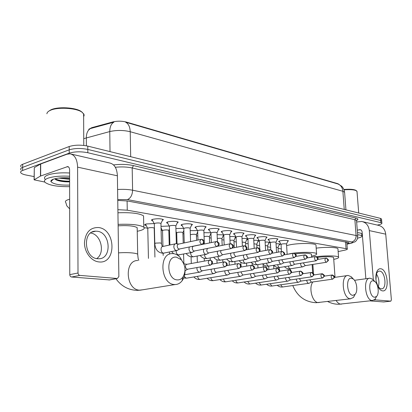 <?xml version="1.0" encoding="UTF-8"?>
<svg xmlns="http://www.w3.org/2000/svg" width="412" height="412" viewBox="0 0 412 412"><rect width="100%" height="100%" fill="white"/><g stroke="black" fill="none" stroke-linecap="round" stroke-linejoin="round"><path stroke-width="0.62" d="M279.588 241.942L278.749 241.628C278.522 241.319 279.135 241.015 280.587 240.721C284.393 240.181 287.025 240.211 288.472 240.824L287.648 241.483M268.933 240.17L268.078 239.846C267.841 239.527 268.444 239.218 269.886 238.919C273.759 238.357 276.452 238.399 277.961 239.037L277.116 239.727M257.891 238.332L257.016 237.997C256.769 237.667 257.361 237.353 258.798 237.049C262.738 236.473 265.493 236.519 267.069 237.188L266.204 237.909M246.443 236.431L245.552 236.081C245.289 235.746 245.871 235.422 247.298 235.113C251.305 234.516 254.132 234.567 255.775 235.267L254.889 236.019M234.562 234.454L233.65 234.093C233.372 233.748 233.944 233.419 235.365 233.104C239.444 232.486 242.344 232.548 244.064 233.28L243.147 234.067M222.228 232.404L221.296 232.028C221.007 231.673 221.563 231.333 222.969 231.014C227.125 230.38 230.102 230.447 231.899 231.214L230.962 232.038M209.414 230.272L208.457 229.881C208.153 229.515 208.699 229.17 210.094 228.845C214.322 228.186 217.382 228.263 219.266 229.072L218.298 229.932M196.086 228.052L195.108 227.645C194.783 227.275 195.314 226.919 196.699 226.59C201.01 225.91 204.151 225.992 206.129 226.842L205.135 227.738M182.217 225.745L181.213 225.323C180.878 224.937 181.388 224.581 182.758 224.241C187.151 223.536 190.385 223.628 192.466 224.525L191.436 225.467M167.772 223.34L166.747 222.902C166.386 222.506 166.886 222.14 168.235 221.795C172.716 221.064 176.048 221.167 178.231 222.109L177.17 223.098M152.713 220.832L151.657 220.374C151.286 219.972 151.765 219.596 153.099 219.246C157.662 218.484 161.097 218.602 163.399 219.596L162.302 220.631M276.055 243.744C278.363 243.708 279.758 243.873 280.237 244.239L279.094 244.991M265.122 242.045C267.697 241.978 269.268 242.148 269.834 242.555L268.66 243.332M253.787 240.294C256.635 240.186 258.396 240.361 259.06 240.814L257.861 241.623M242.024 238.481C245.155 238.327 247.118 238.502 247.9 239.006M247.952 239.254L246.675 239.851M229.814 236.612C232.615 236.421 234.66 236.524 235.958 236.926M236.102 237.647L235.077 238.012M217.124 234.685L223.613 234.871L221.883 238.62C221.038 238.244 219.503 238.188 217.284 238.46M223.788 235.88L223.047 236.107M203.935 232.692L210.805 232.765M210.995 234.011L210.563 234.134M190.205 230.643L197.487 230.586M175.909 228.536L183.639 228.336M161.01 226.379L169.224 225.997M146.275 225.627L144.818 225.086C144.442 224.684 144.926 224.308 146.275 223.963L154.196 223.567M339.04 184.375L337.861 183.706L126.443 122.086C121.895 120.943 117.343 120.896 112.78 121.952L91.871 127.638L88.729 129.28M338.149 251.588L344.684 250.197C346.729 249.749 347.604 249.306 347.316 248.879L127.257 210.192L117.894 209.687M144.2 227.682L147.671 228.217M161.113 230.303L162.426 230.504M168.868 231.503L169.512 231.606M176.032 232.615L176.599 232.703M182.918 233.681L183.958 233.841M196.426 235.772L197.827 235.994M209.42 237.786L211.155 238.059M221.929 239.727L223.968 240.042M233.985 241.592L236.297 241.952M245.603 243.394L248.173 243.791M256.815 245.13L259.622 245.567M267.635 246.809L270.658 247.277M278.085 248.426L281.308 248.925M270.545 245.253L270.138 245.047L270.509 244.548M344.643 192.821L344.597 192.224C344.267 189.906 343.314 187.918 341.733 186.25L338.247 184.071C340.956 185.359 342.501 187.764 342.877 191.281L130.223 131.722C123.43 130.089 116.611 130.037 109.772 131.567C109.824 126.834 111.199 123.703 113.892 122.173L89.77 128.74M34.114 176.594L26.296 175.069C23.602 174.534 21.831 173.843 20.981 173.004C20.157 172.072 20.698 171.238 22.608 170.491L69.211 153.161C74.696 151.528 80.901 151.389 87.823 152.734L380.822 222.629L380.642 220.502L381.733 221.337L380.642 220.502L87.797 149.422L380.642 220.502L380.461 218.381L381.553 219.22M69.211 153.161L69.206 149.839C74.685 148.191 80.881 148.052 87.797 149.422C80.881 148.052 74.685 148.191 69.206 149.839L22.645 167.375L69.206 149.839L69.195 146.523C74.675 144.859 80.865 144.72 87.777 146.116L380.461 218.381M21.017 169.919C20.193 168.977 20.734 168.132 22.645 167.375C20.734 168.132 20.193 168.977 21.017 169.919M338.247 184.071L125.639 122.204C128.487 123.729 130.012 126.901 130.223 131.722L130.681 156.709M21.053 166.845C20.229 165.887 20.77 165.027 22.681 164.264L69.195 146.523M380.822 222.629L381.883 223.134C382.14 223.762 380.812 224.365 377.897 224.947L377.248 225.07M346.935 243.847C348.501 243.425 349.149 243.018 348.882 242.632L127.483 200.979L117.755 200.433M98.854 261.914C91.34 261.244 84.455 252.262 84.465 242.879C85.382 232.471 90.074 227.357 98.53 227.532C116.107 229.309 116.642 264.36 98.854 261.914M97.294 231.261L95.708 231.178C82.245 230.818 83.971 258.036 97.541 258.721L98.72 258.767C112.172 259.04 110.699 232.492 97.294 231.261M44.815 182.053L34.088 179.838L40.453 176.068L40.531 164.048L66.95 154.217L70.148 153.82C74.778 154.891 77.26 159.336 77.6 167.143L78.012 273.002C78.131 274.366 78.749 275.164 79.871 275.396L71.626 277.008C70.509 276.787 69.891 275.999 69.772 274.644L69.597 169.929C69.515 167.957 68.886 166.839 67.707 166.582L40.453 176.068M34.093 179.57L34.294 167.648L40.531 164.048M71.219 154.067L109.752 163.008C114.428 164.094 116.977 168.359 117.394 175.8L118.872 276.498L117.358 278.497L79.871 275.396M109.499 279.923L71.626 277.008M90.619 233.027C101.043 234.155 105.518 252.999 96.702 258.592M48.662 111.25L50.975 109.788C57.871 106.43 75.597 107.439 81.138 111.431L82.431 112.476M46.906 113.794C46.963 112.507 48.086 111.369 50.274 110.375C57.495 106.857 76.081 107.918 81.87 112.085L83.971 114.294L84.11 115.587L83.626 116.627M69.623 186.651C57.526 186.821 49.358 185.41 45.124 182.408C43.657 180.837 44.702 179.405 48.256 178.102C53.663 176.398 60.78 175.775 69.607 176.233M45.14 179.241C43.677 177.649 44.717 176.192 48.266 174.873C53.673 173.148 60.78 172.52 69.602 172.994M69.623 185.091C59.364 185.328 53.122 184.138 50.903 181.517C50.681 180.636 51.567 179.848 53.56 179.143C57.711 177.876 63.057 177.474 69.607 177.938M61.759 177.819L69.613 178.411M58.792 178.066L69.613 179.385M54.678 178.808L56.578 180.085C60.023 181.393 64.37 181.991 69.618 181.877M55.569 179.57C59.472 181.028 64.154 181.718 69.618 181.651M54.868 178.762C58.705 180.42 63.623 181.223 69.613 181.162M177.217 279.887C179.452 280.031 181.332 279.12 182.861 277.152C186.162 271.276 185.621 265.472 181.249 259.735L176.537 257.186C165.851 255.265 166.494 279.501 177.217 279.887M185.04 269.845C185.194 274.186 184.215 277.822 182.109 280.752C180.229 283.198 177.912 284.465 175.162 284.543L174.425 284.517C160.489 284.218 158.496 252.937 172.34 253.601L173.519 253.663C175.847 253.983 177.984 255.146 179.931 257.15L184.066 264.375M118.105 224.37C131.253 223.881 139.812 224.813 143.788 227.172C145.122 228.531 143.525 229.772 138.993 230.895L137.242 231.271M137.196 228.83L137.17 227.615C134.024 225.879 127.679 225.282 118.131 225.822M117.935 212.793C131.042 212.314 139.58 213.344 143.546 215.883L143.582 217.778M352.832 295.327L355.072 294.374C358.033 291.505 356.977 281.911 353.408 279.12L351.529 278.208C345.488 277.024 346.837 295.219 352.832 295.327M355.19 294.235L353.465 297.454L350.406 298.772C342.49 298.741 340.266 274.876 348.181 275.458L351.22 276.735L352.971 278.78M287.334 254.322L290.738 253.586C299.946 251.881 315.438 251.974 316.56 253.704C317.168 254.518 315.504 255.337 311.575 256.161M286.618 245.588L290.202 244.754C299.385 242.956 314.84 243.116 315.973 244.97L316.019 245.665M311.472 254.585L311.441 254.142C308.918 253.035 303.567 252.927 295.389 253.823M374.632 297.248L376.589 296.419C379.421 293.756 378.345 284.213 374.935 281.612L373.287 280.819C367.731 279.717 369.131 297.16 374.632 297.248M376.506 296.578L374.946 299.406L372.268 300.544C364.991 300.539 362.756 277.611 370.043 278.182L372.706 279.284L373.792 280.418M333.638 257.907L333.612 257.531C332.932 256.501 323.698 256.424 317.513 257.412M316.622 256.691C325.717 255.461 337.603 255.703 338.551 257.098C339.086 257.845 337.485 258.602 333.741 259.375M316.184 248.163C325.248 246.891 336.985 247.205 337.938 248.699L337.979 249.286M154.217 228.31L154.206 228.052C152.94 227.532 151.05 227.476 148.547 227.877L147.769 228.459L148.449 258.391M187.048 264.277L183.901 263.871M185.06 270.653L186.054 270.164M209.306 260.188L186.991 264.293C186.018 264.432 185.508 265.189 185.467 266.569C185.627 268.083 186.245 268.969 187.321 269.232L187.851 269.17M168.838 230.571L168.832 230.334C167.627 229.845 165.794 229.793 163.337 230.179L162.529 230.746L162.946 246.422M197.013 267.543L196.931 268.578C197.147 270.622 197.971 271.822 199.408 272.167L200.706 271.724M200.495 266.924L200.284 268.176C200.443 269.654 201.041 270.519 202.071 270.777L202.56 270.72M182.887 232.749L182.882 232.528C181.733 232.059 179.951 232.013 177.541 232.389L176.707 232.945L177.036 243.827M211.222 269.227L211.171 270.102C211.387 272.105 212.18 273.274 213.555 273.614L214.755 273.213M214.626 268.634L214.482 269.711C214.642 271.158 215.213 272.008 216.207 272.255L216.655 272.208M196.39 234.845L196.385 234.639C195.293 234.191 193.563 234.15 191.194 234.51L190.349 234.83M224.854 270.828L224.823 271.565C225.04 273.527 225.807 274.67 227.13 275L228.238 274.639M228.191 270.267L228.104 271.184L229.767 273.671L230.179 273.63M209.384 236.859L209.378 236.668C208.333 236.241 206.649 236.205 204.321 236.555L204.079 236.612M237.945 272.358L237.935 272.971C238.151 274.892 238.893 276.014 240.16 276.334L241.19 276.004M241.226 271.817L241.175 272.595L242.781 275.031L243.162 274.995M250.532 273.815L250.527 274.315C250.743 276.2 251.459 277.302 252.68 277.611L253.638 277.317M253.761 273.3L253.73 273.954L255.286 276.339L255.641 276.308M262.635 275.216L262.64 275.613C262.851 277.461 263.546 278.538 264.72 278.842L265.611 278.574M265.817 274.716L265.802 275.262L267.306 277.6L267.635 277.57M233.944 240.67L233.934 240.505C233.305 240.181 231.987 240.108 229.978 240.289M274.284 276.555L274.289 276.859C274.505 278.677 275.175 279.727 276.308 280.026L277.137 279.779M277.42 276.071L278.873 278.811L279.182 278.78M245.557 242.472L242.194 242.071M285.501 277.837L285.511 278.059C285.722 279.841 286.376 280.876 287.468 281.164L288.24 280.943M288.601 277.374L290.3 279.949M256.764 244.213L253.962 243.806M296.316 279.068L296.321 279.218C296.537 280.969 297.165 281.983 298.221 282.261L298.942 282.055M299.375 278.62L301.017 281.077M267.584 245.897L265.307 245.495M306.744 280.253L306.749 280.335C306.961 282.05 307.573 283.049 308.588 283.322L309.263 283.132M309.762 279.82L311.348 282.158L308.912 283.302M278.033 247.519L276.246 247.138M160.938 223.695L160.932 223.417C159.635 222.877 157.703 222.815 155.133 223.232L154.32 223.855L154.799 243.425M178.777 244.069L175.924 243.693C174.59 243.889 173.89 244.913 173.833 246.778C174.049 248.874 174.915 250.12 176.434 250.522L177.979 249.966M200.907 239.408L178.731 244.079C177.768 244.218 177.263 244.96 177.227 246.309C177.381 247.823 178.01 248.73 179.107 249.023L179.735 248.951M175.836 226.121L175.831 225.864C174.6 225.349 172.726 225.292 170.208 225.694L169.363 226.306L169.893 244.97M189.299 246.994L188.948 248.812C189.165 250.862 189.999 252.077 191.456 252.468L192.883 251.974M215.867 241.648L193.743 246.165C192.816 246.299 192.337 247.03 192.306 248.359C192.461 249.842 193.063 250.723 194.114 251.011L194.696 250.944M190.133 228.444L190.123 228.207C188.953 227.718 187.136 227.671 184.664 228.057L183.788 228.655L184.252 242.915M203.683 249.162L203.435 250.759C203.646 252.762 204.455 253.957 205.851 254.333L207.169 253.89M207.452 248.41L206.747 250.316C206.906 251.768 207.488 252.633 208.498 252.911L209.028 252.85M203.858 230.679L203.852 230.457C202.735 229.994 200.968 229.953 198.543 230.329L197.642 230.911L197.971 240.026M217.495 251.222L217.32 252.623C217.536 254.59 218.314 255.759 219.658 256.125L220.873 255.723M221.059 250.532L220.6 252.196L222.284 254.734L222.779 254.683M217.052 232.832L217.042 232.625C215.981 232.183 214.261 232.141 211.881 232.507L210.954 233.079L211.33 242.57M230.772 253.184L230.653 254.415C230.864 256.341 231.616 257.485 232.909 257.84L234.037 257.479M234.212 252.541L233.892 254.003L235.52 256.485L235.973 256.439M229.736 234.897L229.726 234.706C228.717 234.284 227.043 234.253 224.705 234.603L223.757 235.159L224.18 244.98M243.533 255.059L243.456 256.135C243.667 258.025 244.398 259.143 245.634 259.488L246.685 259.163M246.881 254.446L246.659 255.734L248.235 258.164L248.652 258.123M241.947 236.89L241.942 236.709C240.974 236.308 239.341 236.277 237.049 236.622L236.076 237.163L236.545 247.262M255.816 256.846L255.764 257.788C255.976 259.642 256.681 260.739 257.876 261.074L258.849 260.781M259.086 256.264L258.932 257.402L260.451 259.781L260.842 259.745M253.71 238.805L253.699 238.641C252.777 238.26 251.186 238.234 248.93 238.563L247.942 239.094L248.451 249.425M267.635 258.561L267.604 259.38C267.821 261.203 268.5 262.274 269.649 262.604L270.555 262.331M270.844 258.005L270.736 259.004L272.208 261.337L272.574 261.301M265.045 240.654L265.04 240.505C264.154 240.139 262.604 240.114 260.384 240.433L259.38 240.958L259.817 249.348M279.022 260.209L279.006 260.914C279.218 262.702 279.877 263.752 280.984 264.071L281.834 263.824M282.168 259.673L282.102 260.544L283.528 262.83L283.868 262.799M266.616 236.957L265.06 240.531M275.978 242.441L275.973 242.297C275.123 241.947 273.609 241.932 271.431 242.241L270.406 242.75L270.792 249.713M289.991 261.785L289.991 262.392C290.202 264.144 290.841 265.173 291.907 265.488L292.7 265.261M293.092 261.27L293.05 262.032L294.436 264.272L294.75 264.247M286.531 244.167L286.525 244.033C285.707 243.698 284.228 243.683 282.091 243.981L281.051 244.481L281.463 251.572M300.575 263.299L300.58 263.814C300.791 265.534 301.409 266.549 302.439 266.852L303.181 266.646M303.629 262.799L303.603 263.464L305.241 265.637M382.573 290.887C380.971 290.676 379.498 289.394 378.164 287.046C375.832 282.266 375.26 277.482 376.455 272.682C377.392 269.875 378.813 268.567 380.714 268.758C387.888 269.288 389.86 292.082 382.573 290.887M376.202 281.36L377.737 285.727C378.798 287.602 379.977 288.627 381.26 288.807L381.533 288.817C387.146 289.152 385.369 271.482 379.776 271.117L379.411 271.096C378.051 271.173 377.042 272.229 376.372 274.268L375.955 279.712M356.637 221.975L361.818 221.486C366.134 222.495 368.632 225.534 369.322 230.607L373.36 279.913M362.817 221.723L378.319 225.318C382.568 226.306 385.04 229.263 385.735 234.176L391.39 299.838L390.849 301.157L375.723 299.905L374.111 300.091M375.075 299.261L375.723 299.905M383.69 301.955L369.801 300.868M376.46 274.001C378.906 277.992 379.545 282.235 378.36 286.726M365.861 278.754L362.091 231.683L361.515 230.39L360.629 229.752L357.276 230.076M362.421 235.685L361.87 235.782M357.642 234.773C360.031 234.989 361.448 235.36 361.88 235.885C362.303 236.643 360.886 237.405 357.616 238.177M357.477 232.646C359.867 232.868 361.278 233.249 361.71 233.779L361.751 234.289M344.061 189.865C350.2 189.365 354.361 189.685 356.55 190.833L357.034 191.863M343.917 189.484C349.845 188.984 353.872 189.288 355.999 190.395L356.231 190.581M91.871 127.638L91.876 128.163M126.443 122.086L126.448 122.446M112.78 121.952L112.79 122.488M337.861 183.706L337.876 183.968M127.097 200.912L127.257 210.192M345.524 241.751L346.023 248.415M110.025 151.611L109.772 131.567L83.749 138.659M90.645 128.472C87.854 129.991 86.412 133.086 86.319 137.763L86.371 145.812M345.936 209.857L344.597 192.224L342.877 191.281L344.252 209.44M22.681 164.264L22.608 170.491M87.777 146.116L87.823 152.734M69.664 208.869L66.826 205.876L65.822 202.524C64.792 201.453 65.673 200.469 68.454 199.573L69.643 199.248M113.537 164.913C120.731 164.053 127.375 164.28 133.483 165.593L355.968 218.082C358.352 218.705 358.538 219.508 356.529 220.477M117.595 189.51C123.178 189.139 128.184 189.376 132.602 190.22L132.185 167.962C127.097 166.875 121.483 166.644 115.345 167.272M346.95 244.048L350.761 243.209C352.811 242.709 353.13 242.292 351.714 241.952L127.416 199.604C130.63 198.218 132.36 195.087 132.602 190.22L356.107 235.52L354.871 219.704L132.185 167.962L133.483 165.593M351.714 241.952C354.608 241.102 356.076 238.96 356.107 235.52L357.755 236.194L357.786 236.648M356.555 220.956L356.519 220.461L354.871 219.704L355.968 218.082M127.416 199.604L117.744 199.537M351.941 243.059L350.761 243.209M117.394 175.8L77.6 167.143M108.953 279.995L117.229 278.491M68.629 167.03L66.965 166.669M40.711 163.966L40.639 175.991M69.772 274.644L78.012 273.002M34.294 167.648L34.201 179.493M137.86 260.518C123.955 260.013 125.639 289.971 139.637 290.146L142.768 289.78M137.17 227.615L137.696 254.199C136.98 253.71 135.409 253.318 132.983 253.025C128.678 252.551 123.858 252.505 118.527 252.875M312.935 281.937C308.315 287.355 312.306 302.707 318.291 302.583L319.367 302.501M336.161 300.508C337.531 302.769 339.066 303.979 340.755 304.144L341.682 304.077M335.09 277.322L334.4 276.988M210.053 265.189C211.176 264.834 211.768 263.876 211.82 262.315L211.171 260.59L209.687 260.116C207.658 261.702 207.782 263.392 210.053 265.189L210.65 265.101M224.705 266.863C225.822 266.518 226.404 265.58 226.456 264.056L225.802 262.362L224.334 261.898C222.398 263.448 222.521 265.107 224.705 266.863L225.246 266.785M238.728 268.464C239.841 268.13 240.417 267.213 240.464 265.719L239.805 264.061L238.357 263.603C236.503 265.122 236.627 266.744 238.728 268.464L239.223 268.397M184.236 276.488L186.224 278.182L186.847 278.115M252.165 269.999C253.267 269.669 253.844 268.779 253.88 267.316L252.211 265.225L251.789 265.24C250.017 266.729 250.146 268.315 252.165 269.999L252.613 269.942M197.626 276.318C197.884 278.121 198.646 279.161 199.913 279.439L200.484 279.377M265.045 271.467C266.147 271.153 266.713 270.277 266.749 268.84L265.081 266.796L264.669 266.806C262.98 268.269 263.103 269.824 265.045 271.467L265.462 271.42M210.867 277.688C211.145 279.403 211.881 280.387 213.066 280.639L213.601 280.587M277.152 268.315L277.034 268.31C275.412 269.742 275.54 271.266 277.415 272.883L277.796 272.837M277.415 272.883C278.502 272.569 279.063 271.714 279.099 270.308L277.436 268.3L277.034 268.31M223.603 278.996C223.901 280.634 224.607 281.566 225.719 281.798L226.219 281.751M289.291 274.238C290.372 273.934 290.929 273.094 290.96 271.719L289.301 269.747L288.91 269.757C287.36 271.163 287.483 272.656 289.291 274.238L289.641 274.201M235.87 280.253C236.179 281.813 236.859 282.699 237.904 282.915L238.368 282.874M300.709 275.54C301.785 275.247 302.336 274.423 302.362 273.074L300.714 271.132L300.333 271.142C298.839 272.528 298.968 273.99 300.709 275.54L301.038 275.51M247.684 281.458L249.646 283.992L250.074 283.95M311.699 276.797C312.765 276.509 313.305 275.7 313.331 274.377L311.688 272.471L311.312 272.481C309.886 273.836 310.009 275.278 311.699 276.797L311.997 276.766M259.076 282.611L260.961 285.027L261.363 284.991M322.272 278.002C323.332 277.724 323.868 276.931 323.889 275.628L321.89 273.769C320.515 275.103 320.644 276.514 322.272 278.002L322.555 277.976M270.061 283.724L271.879 286.026L272.255 285.995M332.463 279.166L333.653 278.383L334.06 276.838L332.082 275.01C330.759 276.318 330.887 277.703 332.463 279.166L332.721 279.145M280.67 284.79L282.421 286.989L282.766 286.958M201.741 244.398C202.864 244.012 203.451 243.039 203.507 241.478L201.916 239.305L201.339 239.315C199.315 240.881 199.449 242.57 201.741 244.398L202.452 244.285M161.458 243.487L160.278 242.936L155.623 243.116L154.804 243.667C155.309 249.708 158.1 252.896 163.167 253.236L164.445 253.03M175.321 243.822L163.085 246.412C160.077 246.335 160.551 252.937 163.574 253.138L176.722 250.537M216.661 246.536C217.778 246.165 218.36 245.212 218.412 243.683L216.82 241.556L216.254 241.566C214.322 243.095 214.461 244.754 216.661 246.536L217.304 246.443M176.176 250.65C176.084 253.004 176.908 254.451 178.633 254.997L179.436 254.904M230.936 248.585C232.049 248.225 232.625 247.293 232.672 245.799L231.081 243.708L230.535 243.719C228.686 245.217 228.82 246.84 230.936 248.585L231.523 248.503M190.679 252.69C190.674 254.93 191.472 256.295 193.073 256.784L193.81 256.702M244.615 250.548C245.717 250.192 246.288 249.286 246.33 247.818L244.738 245.768L244.208 245.784C242.441 247.252 242.575 248.838 244.615 250.548L245.15 250.481M204.604 254.637C204.666 256.769 205.444 258.056 206.932 258.494L207.612 258.422M257.727 252.427C258.818 252.087 259.385 251.196 259.426 249.76L257.84 247.746L257.32 247.761C255.631 249.198 255.764 250.759 257.727 252.427L258.216 252.371M217.984 256.491C218.102 258.525 218.854 259.74 220.24 260.142L220.873 260.075M270.303 254.23C271.395 253.9 271.956 253.03 271.987 251.619L270.406 249.646L269.901 249.657C268.279 251.073 268.413 252.597 270.303 254.23L270.756 254.178M230.849 258.267C231.008 260.204 231.74 261.357 233.032 261.723L233.619 261.666M282.385 255.965C283.466 255.641 284.022 254.786 284.053 253.411L282.478 251.469L281.983 251.48C280.428 252.865 280.562 254.364 282.385 255.965L282.802 255.919M243.229 259.962C243.425 261.816 244.125 262.908 245.341 263.242L245.882 263.191M293.998 257.629C295.074 257.315 295.62 256.48 295.646 255.126L294.075 253.22L293.591 253.231C292.103 254.595 292.242 256.063 293.998 257.629L294.384 257.593M255.146 261.589C255.368 263.361 256.048 264.401 257.186 264.71L257.691 264.664M305.168 259.236C306.234 258.927 306.775 258.108 306.801 256.779L305.235 254.904L304.762 254.915C303.335 256.254 303.469 257.696 305.168 259.236L305.524 259.2M266.631 263.155C266.873 264.844 267.527 265.833 268.598 266.121L269.067 266.08M315.922 260.775L317.122 259.951L317.534 258.37L315.978 256.527L315.515 256.537C314.145 257.85 314.279 259.266 315.922 260.775L316.251 260.745M277.698 264.653C277.956 266.27 278.589 267.213 279.599 267.481L280.042 267.44M326.278 262.264L327.468 261.455L327.875 259.9L326.325 258.092L325.871 258.097C324.553 259.39 324.687 260.781 326.278 262.264L326.582 262.233M288.374 266.09C288.647 267.646 289.26 268.547 290.213 268.789L290.625 268.758M385.735 234.176L369.322 230.607M383.562 301.965L390.818 301.157M361.082 229.989L359.527 229.654M346.796 241.993L347.316 248.879M144.818 225.086L144.808 224.581M151.657 220.374L151.647 219.864M166.747 222.902L166.731 222.428M181.213 225.323L181.203 224.885M195.108 227.645L195.092 227.239M208.457 229.881L208.441 229.505M221.296 232.028L221.28 231.678M233.65 234.093L233.635 233.769M245.552 236.081L245.537 235.777M257.016 237.997L257 237.714M268.078 239.846L268.063 239.583M381.522 218.896L381.883 223.134M346.961 244.162L351.261 243.214L354.995 241.798C355.407 241.772 356.159 240.912 357.256 239.212L357.755 236.194L356.519 220.461L357.132 219.725L356.468 220.399M95.708 231.178L92.144 232.074M67.98 166.639L67.707 166.582M109.082 280L117.358 278.497M53.369 179.21L50.903 181.517M83.785 145.421L83.61 113.645M81.138 111.431L81.87 112.085M56.578 180.085L55.651 179.622M115.937 278.754C121.334 286.242 128.462 290.11 137.32 290.367L140.374 290.166L175.162 284.543M181.249 259.735L179.931 257.15M182.861 277.152L182.109 280.752M143.788 227.172L143.546 215.883M137.696 254.199C138.293 261.311 138.659 259.2 138.762 260.332M292.793 285.557C297.258 296.316 305.034 302.037 316.122 302.722L350.7 298.788M353.408 279.12L351.22 276.735M355.072 294.374L353.465 297.454M302.588 266.858L290.362 268.799L290.439 270.143M316.56 253.704L315.973 244.97M334.374 277.425L347.321 275.582M311.441 254.142L311.642 257.186M312.126 264.54L312.672 272.78M327.695 301.512C331.109 303.33 334.755 304.247 338.628 304.277L372.525 300.554M374.935 281.612L372.706 279.284M376.589 296.419L374.946 299.406M312.868 264.422L313.475 273.65M338.551 257.098L337.938 248.699M354.48 280.309L369.317 278.28M333.612 257.531L335.033 277.333M147.707 228.284L145.611 224.401M210.347 260.121C212.118 261.033 212.819 261.8 212.458 262.423C212.134 263.206 213.298 263.665 210.208 265.194L187.481 269.237M154.243 228.088L154.412 227.728M154.206 228.052L154.917 257.098M187.764 269.201L185.256 270.612M162.472 230.591L161.051 227.97M163.126 253.236L163.188 255.44M184.684 274.737L199.609 272.178M224.983 261.908C226.708 262.789 227.398 263.546 227.048 264.169C227.651 264.731 226.919 265.632 224.849 266.868L202.22 270.782M168.868 230.37L169.44 229.139M168.832 230.334L169.25 245.109M169.445 252.015L169.507 254.173M202.483 270.746L199.975 272.126M223.989 261.96L212.005 264.102M176.655 232.801L176.001 231.611M183.68 278.007L186.415 278.193L213.746 273.619M238.991 263.613C240.696 264.504 241.375 265.246 241.015 265.838C241.612 266.373 240.891 267.249 238.862 268.469L216.346 272.26M182.913 232.564L183.85 230.529M182.882 232.528L183.222 243.132M183.572 254.091L183.881 263.809M216.588 272.224L214.085 273.573M238.038 263.659L226.713 265.627M191.07 256.794L191.302 263.5M193.867 276.946C195.525 278.816 197.518 279.66 199.841 279.47L227.306 275.01M252.412 265.246C254.086 266.126 254.75 266.847 254.4 267.419C254.992 267.934 254.286 268.794 252.288 270.004L229.891 273.676M196.416 234.67L197.678 231.899M196.385 234.639L196.586 240.32M197.147 256.063L197.369 262.382M230.123 273.645L227.625 274.964M251.5 265.287L240.768 267.105M204.239 258.345L204.342 261.1M207.154 278.291C208.802 280.067 210.753 280.86 213.009 280.675L240.325 276.339M265.282 266.816C266.924 267.676 267.579 268.382 267.233 268.938C267.821 269.433 267.136 270.277 265.163 271.477L242.9 275.036M209.404 236.699L210.965 233.249M209.378 236.668L209.62 242.92M210.208 257.943L210.29 260.116M243.116 275.01L240.623 276.298M264.406 266.847L254.219 268.531M216.903 259.766L217.047 263.201M219.941 279.578C221.574 281.267 223.484 282.019 225.683 281.829L252.834 277.616M277.637 268.32C279.243 269.16 279.882 269.85 279.547 270.39C280.139 270.864 279.465 271.699 277.523 272.888L255.394 276.344M221.883 238.62L222.171 245.377M222.779 259.73L222.882 262.156M255.6 276.318L253.117 277.58M276.792 268.351L267.105 269.912M288.91 269.757L289.301 269.747M229.103 261.069L229.283 265.184M232.25 280.814C233.867 282.421 235.741 283.132 237.879 282.941L264.864 278.847M289.502 269.767C291.083 270.591 291.711 271.266 291.382 271.786C291.969 272.244 291.31 273.063 289.394 274.243L267.414 277.6M233.959 240.531L235.607 236.818M233.934 240.505L234.263 247.7M234.886 261.44L235.01 264.185M267.599 277.58L265.132 278.811M288.688 269.793L279.46 271.245M300.333 271.142L300.714 271.132M240.85 262.264L241.077 267.053M244.11 281.999C245.712 283.533 247.55 284.203 249.631 284.012L276.442 280.031M300.909 271.153C303.356 273.048 304.061 273.089 300.806 275.546L278.976 278.811M245.573 242.344L247.185 238.697M245.552 242.318L245.732 246.098M246.561 263.077L246.706 266.101M279.151 278.79L276.694 279.995M300.121 271.178L291.325 272.533M311.317 272.481L311.688 272.471M252.18 263.356L252.273 265.23M255.548 283.137C257.129 284.599 258.932 285.238 260.961 285.047L287.597 281.169M311.884 272.492C314.279 274.356 315 274.356 311.786 276.802L290.11 279.98M256.779 244.095L258.35 240.51M256.758 244.069L256.954 247.828M257.819 264.643L257.989 267.908M290.275 279.954L287.828 281.139M311.122 272.512L302.722 273.779M321.89 273.769L322.256 273.759M263.108 264.344L263.247 267.043M266.579 284.228C268.14 285.629 269.912 286.232 271.894 286.041L298.339 282.266M322.452 273.779C324.795 275.618 325.526 275.582 322.359 278.007L300.837 281.102M267.594 245.784L269.129 242.261M267.579 245.763L267.81 250.038M268.686 266.137L268.876 269.628M300.997 281.082L298.561 282.241M321.71 273.795L313.687 274.984M332.082 275.01L332.438 275M273.656 265.318L273.851 268.825M277.23 285.284C278.775 286.618 280.51 287.195 282.447 287.004L308.701 283.327M332.633 275.02C335.023 276.895 335.579 276.962 332.546 279.171L311.184 282.184M278.043 247.416L279.542 243.956M278.028 247.396L278.296 252.139M279.182 267.548L279.29 269.505M331.912 275.031L324.234 276.148M154.253 223.675L152.1 219.699M202.112 239.331C203.811 240.222 204.496 240.984 204.167 241.607C203.852 242.4 205.006 242.843 201.947 244.409L179.313 249.033M160.968 223.458L162.915 219.313M160.932 223.417L161.453 243.245C161.834 245.603 162.261 246.675 162.719 246.458M179.601 248.992L177.124 250.475M169.296 226.137L167.169 222.233M191.724 252.484L177.433 255.1M173.565 253.674L171.639 251.567M217.016 241.581C218.674 242.452 219.344 243.198 219.024 243.827C219.627 244.383 218.901 245.289 216.856 246.551L194.31 251.021M175.867 225.905L177.752 221.836M175.831 225.864L176.367 243.734M194.577 250.98L192.1 252.427M183.731 228.5L181.625 224.664M206.103 254.348L192.692 256.872C190.061 256.985 187.908 255.883 186.234 253.565M231.276 243.734C233.887 245.66 234.557 246.304 231.117 248.596L208.678 252.922M190.159 228.243L191.987 224.257M190.123 228.207L190.576 241.581M208.93 252.886L206.453 254.297M230.174 243.791L217.716 246.263M197.59 230.772L195.504 226.997M219.89 256.135L206.567 258.576C204.017 258.695 201.906 257.66 200.242 255.471M244.934 245.794C246.541 246.654 247.179 247.37 246.865 247.947C247.458 248.457 246.762 249.327 244.78 250.558L222.454 254.745M203.878 230.493L205.66 226.579M203.852 230.457L204.357 243.997M222.691 254.709L220.219 256.089M243.883 245.846L232.322 248.076M210.908 232.95L208.838 229.242M233.125 257.85L219.89 260.219C217.418 260.343 215.352 259.364 213.699 257.289M258.03 247.772C259.601 248.616 260.235 249.312 259.921 249.873C260.513 250.367 259.833 251.222 257.881 252.438L235.679 256.491M217.067 232.656L218.798 228.815M217.042 232.625L217.412 241.684M235.901 256.46L233.434 257.809M257.021 247.813L246.175 249.852M223.711 235.041L221.671 231.41M245.84 259.503L232.698 261.795C230.298 261.924 228.279 261.002 226.631 259.03M270.596 249.672C273.002 251.578 273.815 251.686 270.452 254.24L248.379 258.175M229.757 234.737L231.436 230.967M229.726 234.706L230.133 243.801M248.585 258.144L246.129 259.462M269.623 249.708L259.4 251.583M236.035 237.055L234.026 233.506M258.067 261.084L245.022 263.314C242.689 263.443 240.706 262.573 239.073 260.698M282.668 251.495C285.011 253.37 285.846 253.442 282.524 255.976L260.59 259.787M241.962 236.74L243.605 233.037M241.942 236.709L242.39 246.134M260.786 259.761L258.334 261.048M281.731 251.526L272.054 253.256M247.906 238.996L245.923 235.52M269.829 262.614L256.887 264.772C254.616 264.906 252.674 264.082 251.052 262.3M294.266 253.246C296.563 255.095 297.402 255.121 294.127 257.639L272.342 261.342M253.725 238.672L255.322 235.031M253.699 238.641L254.194 248.348M272.523 261.316L270.081 262.578M293.359 253.272L284.182 254.874M259.344 240.865L257.387 237.456M259.879 250.563L259.931 251.485M281.154 264.082L268.315 266.178C266.106 266.317 264.2 265.534 262.599 263.834M305.426 254.93C307.697 256.769 308.5 256.774 305.292 259.241L283.652 262.835M265.04 240.505L265.575 250.45M283.822 262.815L281.396 264.046M304.545 254.951L295.821 256.444M270.375 242.663L268.444 239.326M292.067 265.493L279.331 267.537C277.178 267.671 275.309 266.93 273.723 265.307M316.164 256.552C318.363 258.35 319.228 258.298 316.035 260.786L294.549 264.277M275.994 242.323L277.513 238.811M275.973 242.297L276.545 252.448M294.709 264.257L292.293 265.462M315.314 256.568L307.007 257.958M281.02 244.404L279.115 241.128M290.362 268.799L289.96 268.845C287.864 268.984 286.026 268.279 284.455 266.729M326.515 258.113C328.766 260.018 329.451 259.946 326.386 262.269L305.055 265.668M286.541 244.058L288.029 240.603M286.525 244.033L287.138 254.358M305.21 265.647L302.805 266.832M325.686 258.128L317.765 259.426M377.737 285.727L378.164 287.046M376.372 274.268L376.455 272.682M379.411 271.096L378.865 271.173M383.593 301.97L390.849 301.157M361.88 235.885L361.71 233.779M358.713 213.009L356.988 191.266M355.999 190.395L356.55 190.833"/></g></svg>
